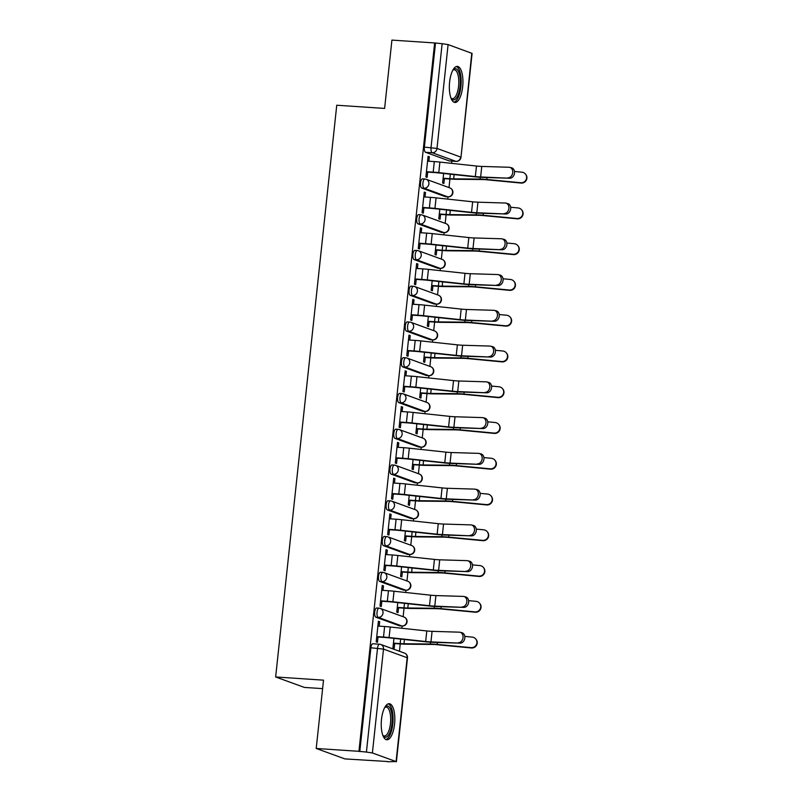 <?xml version="1.0" encoding="UTF-8"?>
<svg xmlns="http://www.w3.org/2000/svg" width="802" height="802" viewBox="0 0 802 802"><rect width="100%" height="100%" fill="white"/><g stroke="black" fill="none" stroke-linecap="round" stroke-linejoin="round"><path stroke-width="1.2" d="M376.86 608.036A4.632 1.724 93.8 0 0 376.679 607.996A4.632 1.724 93.8 0 0 374.694 612.016A4.632 1.724 93.8 0 0 375.877 617.209L378.233 617.36A4.632 1.724 -86.2 0 1 377.05 612.167A4.632 1.724 -86.2 0 1 379.035 608.157A4.632 1.724 -86.2 0 1 379.216 608.197A4.632 4.281 110 0 1 383.025 613.059A4.632 4.281 -70 0 1 378.233 617.36L401.922 625.981A4.632 4.281 -70 0 0 403.997 617.039A4.632 4.632 0 0 1 402.103 626.021A4.632 1.724 -86.2 0 1 401.922 625.981L399.556 625.821L375.877 617.209M380.679 572.277A4.632 1.724 93.8 0 0 380.499 572.237A4.632 1.724 93.8 0 0 378.514 576.247A4.632 1.724 93.8 0 0 379.697 581.44L382.063 581.6A4.632 1.724 -86.2 0 1 380.88 576.407A4.632 1.724 -86.2 0 1 382.855 572.387A4.632 1.724 -86.2 0 1 383.035 572.428A4.632 4.281 110 0 1 386.845 577.3A4.632 4.281 -70 0 1 382.063 581.6L405.742 590.212A4.632 4.281 -70 0 0 407.817 581.28A4.632 4.632 0 0 1 405.922 590.252A4.632 1.724 -86.2 0 1 405.742 590.212L403.376 590.061L379.697 581.44M384.499 536.508A4.632 1.724 93.8 0 0 384.318 536.468A4.632 1.724 93.8 0 0 382.333 540.488A4.632 1.724 93.8 0 0 383.516 545.681L385.882 545.841A4.632 1.724 -86.2 0 1 384.699 540.648A4.632 1.724 -86.2 0 1 386.684 536.628A4.632 1.724 -86.2 0 1 386.865 536.668A4.632 4.281 110 0 1 390.664 541.54A4.632 4.281 -70 0 1 385.882 545.841L409.561 554.453A4.632 4.281 -70 0 0 411.637 545.51A4.632 4.632 0 0 1 409.742 554.493A4.632 1.724 -86.2 0 1 409.561 554.453L407.205 554.292L383.516 545.681M388.318 500.749A4.632 1.724 93.8 0 0 388.138 500.709A4.632 1.724 93.8 0 0 386.163 504.719A4.632 1.724 93.8 0 0 387.346 509.922L389.702 510.072A4.632 1.724 -86.2 0 1 388.519 504.879A4.632 1.724 -86.2 0 1 390.504 500.869A4.632 1.724 -86.2 0 1 390.684 500.909A4.632 4.281 110 0 1 394.484 505.771A4.632 4.281 -70 0 1 389.702 510.072L413.381 518.693A4.632 4.281 -70 0 0 415.456 509.751A4.632 4.632 0 0 1 413.561 518.734A4.632 1.724 -86.2 0 1 413.381 518.693L411.025 518.533L387.346 509.922M392.148 464.99A4.632 1.724 93.8 0 0 391.957 464.949A4.632 1.724 93.8 0 0 389.983 468.959A4.632 1.724 93.8 0 0 391.165 474.152L393.521 474.313A4.632 1.724 -86.2 0 1 392.338 469.12A4.632 1.724 -86.2 0 1 394.323 465.1A4.632 1.724 -86.2 0 1 394.504 465.14A4.632 4.281 110 0 1 398.313 470.012A4.632 4.281 -70 0 1 393.521 474.313L417.21 482.924A4.632 4.281 -70 0 0 419.276 473.992A4.632 4.632 0 0 1 417.391 482.964A4.632 1.724 -86.2 0 1 417.21 482.924L414.845 482.774L391.165 474.152M395.967 429.22A4.632 1.724 93.8 0 0 395.787 429.18A4.632 1.724 93.8 0 0 393.802 433.2A4.632 1.724 93.8 0 0 394.985 438.393L397.351 438.554A4.632 1.724 -86.2 0 1 396.168 433.361A4.632 1.724 -86.2 0 1 398.143 429.341A4.632 1.724 -86.2 0 1 398.323 429.381A4.632 4.281 110 0 1 402.133 434.253A4.632 4.281 -70 0 1 397.351 438.554L421.03 447.165A4.632 4.281 -70 0 0 423.105 438.223A4.632 4.632 0 0 1 421.21 447.205A4.632 1.724 -86.2 0 1 421.03 447.165L418.664 447.005L394.985 438.393M399.787 393.461A4.632 1.724 93.8 0 0 399.607 393.421A4.632 1.724 93.8 0 0 397.622 397.431A4.632 1.724 93.8 0 0 398.805 402.634L401.17 402.784A4.632 1.724 -86.2 0 1 399.987 397.591A4.632 1.724 -86.2 0 1 401.972 393.582A4.632 1.724 -86.2 0 1 402.153 393.622A4.632 4.281 110 0 1 405.952 398.484A4.632 4.281 -70 0 1 401.17 402.784L424.849 411.406A4.632 4.281 -70 0 0 426.925 402.464A4.632 4.632 0 0 1 425.03 411.446A4.632 1.724 -86.2 0 1 424.849 411.406L422.484 411.246L398.805 402.634M403.606 357.702A4.632 1.724 93.8 0 0 403.426 357.662A4.632 1.724 93.8 0 0 401.451 361.672A4.632 1.724 93.8 0 0 402.634 366.865L404.99 367.025A4.632 1.724 -86.2 0 1 403.807 361.832A4.632 1.724 -86.2 0 1 405.792 357.812A4.632 1.724 -86.2 0 1 405.972 357.852A4.632 4.281 110 0 1 409.772 362.725A4.632 4.281 -70 0 1 404.99 367.025L428.669 375.637A4.632 4.281 -70 0 0 430.744 366.704A4.632 4.632 0 0 1 428.849 375.677A4.632 1.724 -86.2 0 1 428.669 375.637L426.313 375.486L402.634 366.865M407.436 321.933A4.632 1.724 93.8 0 0 407.246 321.893A4.632 1.724 93.8 0 0 405.271 325.913A4.632 1.724 93.8 0 0 406.454 331.106L408.809 331.266A4.632 1.724 -86.2 0 1 407.627 326.073A4.632 1.724 -86.2 0 1 409.611 322.053A4.632 1.724 -86.2 0 1 409.792 322.093A4.632 4.281 110 0 1 413.601 326.965A4.632 4.281 -70 0 1 408.809 331.266L432.489 339.878A4.632 4.281 -70 0 0 434.564 330.935A4.632 4.632 0 0 1 432.679 339.918A4.632 1.724 -86.2 0 1 432.489 339.878L430.133 339.717L406.454 331.106M411.256 286.174A4.632 1.724 93.8 0 0 411.075 286.134A4.632 1.724 93.8 0 0 409.09 290.144A4.632 1.724 93.8 0 0 410.273 295.347L412.639 295.497A4.632 1.724 -86.2 0 1 411.456 290.304A4.632 1.724 -86.2 0 1 413.431 286.294A4.632 1.724 -86.2 0 1 413.611 286.334A4.632 4.281 110 0 1 417.421 291.196A4.632 4.281 -70 0 1 412.639 295.497L436.318 304.118A4.632 4.281 -70 0 0 438.393 295.176A4.632 4.632 0 0 1 436.499 304.158A4.632 1.724 -86.2 0 1 436.318 304.118L433.952 303.958L410.273 295.347M415.075 250.414A4.632 1.724 93.8 0 0 414.895 250.374A4.632 1.724 93.8 0 0 412.91 254.384A4.632 1.724 93.8 0 0 414.093 259.577L416.459 259.738A4.632 1.724 -86.2 0 1 415.276 254.545A4.632 1.724 -86.2 0 1 417.251 250.525A4.632 1.724 -86.2 0 1 417.441 250.565A4.632 4.281 110 0 1 421.24 255.437A4.632 4.281 -70 0 1 416.459 259.738L440.138 268.349A4.632 4.281 -70 0 0 442.213 259.417A4.632 4.632 0 0 1 440.318 268.389A4.632 1.724 -86.2 0 1 440.138 268.349L437.772 268.199L414.093 259.577M418.895 214.645A4.632 1.724 93.8 0 0 418.714 214.605A4.632 1.724 93.8 0 0 416.739 218.625A4.632 1.724 93.8 0 0 417.922 223.818L420.278 223.979A4.632 1.724 -86.2 0 1 419.095 218.776A4.632 1.724 -86.2 0 1 421.08 214.766A4.632 1.724 -86.2 0 1 421.261 214.806A4.632 4.281 110 0 1 425.06 219.678A4.632 4.281 -70 0 1 420.278 223.979L443.957 232.59A4.632 4.281 -70 0 0 446.032 223.648A4.632 4.632 0 0 1 444.138 232.63A4.632 1.724 -86.2 0 1 443.957 232.59L441.601 232.43L417.922 223.818M422.724 178.886A4.632 1.724 93.8 0 0 422.534 178.846A4.632 1.724 93.8 0 0 420.559 182.856A4.632 1.724 93.8 0 0 421.742 188.059L424.098 188.209A4.632 1.724 -86.2 0 1 422.915 183.016A4.632 1.724 -86.2 0 1 424.9 179.006A4.632 1.724 -86.2 0 1 425.08 179.046A4.632 4.281 110 0 1 428.89 183.909A4.632 4.281 -70 0 1 424.098 188.209L447.777 196.831A4.632 4.281 -70 0 0 449.852 187.889A4.632 4.632 0 0 1 447.967 196.871A4.632 1.724 -86.2 0 1 447.777 196.831L445.421 196.67L421.742 188.059M462.664 86.806A18.075 6.707 93.8 0 0 457.34 66.396A18.075 6.707 93.8 0 0 449.611 82.055A18.075 6.707 93.8 0 0 454.945 102.466A18.075 6.707 93.8 0 0 462.664 86.806M394.554 724.106A18.075 6.707 93.8 0 0 389.231 703.705A18.075 6.707 93.8 0 0 381.501 719.364A18.075 6.707 93.8 0 0 386.835 739.765A18.075 6.707 93.8 0 0 394.554 724.106M316.219 748.477L323.517 680.156L275.647 676.968L336.75 105.232L384.619 108.42L391.917 40.1L434.644 42.947L358.935 751.314L316.219 748.477L344.92 758.913L387.667 761.519M399.446 651.264L400.228 643.926M401.902 628.267L402.143 626.021M403.135 616.728L404.048 608.167M405.722 592.498L405.962 590.262M406.955 580.969L407.877 572.407M409.551 556.738L409.792 554.493M410.784 545.2L411.697 536.638M413.371 520.979L413.611 518.734M414.604 509.44L415.516 500.879M417.19 485.21L417.431 482.974M418.423 473.681L419.336 465.12M421.01 449.451L421.25 447.205M422.243 437.912L423.165 429.351M424.839 413.692L425.07 411.446M426.073 402.153L426.985 393.592M428.659 377.922L428.9 375.687M429.892 366.394L430.804 357.822M432.478 342.163L432.719 339.918M433.712 330.625L434.624 322.063M436.298 306.404L436.539 304.158M437.531 294.865L438.453 286.304M440.128 270.635L440.358 268.399M441.351 259.106L442.273 250.535M443.947 234.876L444.188 232.63M445.18 223.337L446.092 214.776M447.767 199.117L448.007 196.871M449 187.578L449.912 179.016M451.586 163.347L451.827 161.112M322.615 688.627L304.349 687.414L275.647 676.968M387.637 761.76L396.078 761.579L372.399 752.958L366.424 752.065L377.521 648.216A4.632 1.724 -86.2 0 1 379.506 644.207A4.632 1.724 -86.2 0 1 379.687 644.237A4.632 4.281 -70 0 1 380.78 644.467A4.632 4.632 0 0 0 379.506 644.207L372.85 643.755A4.632 1.724 -86.2 0 1 373.03 643.795M358.935 751.314L366.424 752.065M449.611 160.931A4.632 1.724 -86.2 0 1 449.421 160.951A4.632 1.724 -86.2 0 1 449.24 160.911L425.561 152.29L432.218 152.731A4.632 1.724 -86.2 0 1 431.035 147.538L442.133 43.689L448.097 44.591L472.097 53.413L460.99 157.262L471.776 53.203M442.133 43.689L434.644 42.947M428.87 161.232L429.341 156.761L428.088 156.31L425.882 176.941L427.135 177.392L427.707 172.099M443.636 173.463L442.614 183.026L443.877 183.488L444.388 178.645M441.872 198.475L440.98 198.375M425.04 196.991L425.521 192.53L424.228 192.44M425.521 192.53L424.268 192.069L422.063 212.7L423.316 213.162L423.887 207.858M439.817 209.222L438.794 218.796L440.047 219.247L440.569 214.405M438.042 234.234L437.16 234.144M421.22 232.76L421.702 228.289L420.408 228.199M421.702 228.289L420.448 227.828L418.243 248.47L419.496 248.921L420.058 243.628M435.997 244.981L434.975 254.555L436.228 255.006L436.749 250.174M434.223 270.003L433.331 269.903M417.401 268.52L417.882 264.048L416.579 263.968M417.882 264.048L416.619 263.597L414.413 284.229L415.677 284.68L416.238 279.387M432.178 280.75L431.155 290.314L432.408 290.775L432.93 285.933M430.403 305.762L429.511 305.662M413.581 304.279L414.053 299.818L412.759 299.727M414.053 299.818L412.799 299.357L410.594 319.988L411.847 320.449L412.418 315.146M428.348 316.509L427.326 326.083L428.589 326.534L429.1 321.692M426.584 341.522L425.692 341.431M409.752 340.048L410.233 335.577L408.94 335.487M410.233 335.577L408.98 335.116L406.774 355.757L408.028 356.208L408.599 350.915M424.529 352.268L423.506 361.842L424.759 362.293L425.281 357.461M422.764 377.291L421.872 377.191M405.932 375.807L406.413 371.336L405.12 371.256M406.413 371.336L405.16 370.885L402.955 391.516L404.208 391.967L404.769 386.674M420.709 388.038L419.687 397.602L420.94 398.063L421.461 393.221M418.935 413.05L418.042 412.95M402.113 411.566L402.594 407.105L401.291 407.015M402.594 407.105L401.331 406.644L399.125 427.276L400.388 427.737L400.95 422.433M416.89 423.797L415.867 433.371L417.12 433.822L417.642 428.98M415.115 448.809L414.223 448.719M398.293 447.336L398.764 442.864L397.471 442.774M398.764 442.864L397.511 442.403L395.306 463.045L396.559 463.496L397.13 458.203M413.07 459.556L412.048 469.13L413.301 469.581L413.812 464.749M411.296 484.578L410.403 484.478M394.464 483.095L394.945 478.624L393.652 478.543M394.945 478.624L393.692 478.172L391.486 498.804L392.739 499.255L393.311 493.962M409.241 495.325L408.218 504.889L409.471 505.35L409.992 500.508M407.476 520.338L406.584 520.237M390.644 518.854L391.125 514.393L389.832 514.303M391.125 514.393L389.872 513.932L387.667 534.563L388.92 535.024L389.481 529.721M405.421 531.084L404.398 540.658L405.652 541.109L406.173 536.267M403.647 556.097L402.754 556.007M386.825 554.623L387.306 550.152L386.003 550.062M387.306 550.152L386.043 549.691L383.837 570.332L385.1 570.783L385.662 565.49M401.601 566.844L400.579 576.417L401.832 576.869L402.353 572.037M399.827 591.866L398.935 591.766M383.005 590.382L383.476 585.911L382.183 585.831M383.476 585.911L382.223 585.46L380.018 606.091L381.271 606.543L381.842 601.249M397.782 602.613L396.759 612.177L398.013 612.638L398.524 607.796M396.008 627.625L395.115 627.525M379.186 626.141L379.657 621.68L378.364 621.59M379.657 621.68L378.404 621.219L376.198 641.851L377.451 642.312L378.023 637.009M445.691 162.716L444.799 162.616M429.341 156.761L428.047 156.681M393.952 638.372L392.93 647.946L394.193 648.397L394.704 643.555M359.777 751.624L370.875 647.775A4.632 1.724 -86.2 0 1 372.85 643.755M435.476 43.248L424.378 147.097A4.632 1.724 93.8 0 0 425.561 152.29M507.917 177.803A5.333 4.21 -76.5 0 0 512.668 173.092A5.333 4.21 -76.5 0 0 509.731 167.347A5.333 4.21 -76.5 0 0 509.049 167.257L481.771 166.425L480.639 176.971L509.711 178.234A5.333 4.21 103.5 0 0 514.463 173.523A5.333 4.21 103.5 0 0 511.526 167.778L509.731 167.347M426.413 172.009L434.273 172.54A11.589 1.153 6.1 0 1 438.704 172.931L475.285 176.881A11.589 1.153 -173.9 0 0 482.433 177.402L509.711 178.234M426.443 171.688L433.18 172.139A14.596 1.454 6.1 0 1 438.774 172.63L475.345 176.58A8.571 0.852 -173.9 0 0 480.639 176.971M427.566 161.142L434.313 161.593A14.596 1.454 6.1 0 1 439.897 162.084L476.478 166.034A8.571 0.852 -173.9 0 0 481.771 166.425M525.27 173.874L525.571 174.204A5.333 5.273 137.6 0 1 521.069 183.067L520.769 182.736A5.333 5.273 -42.4 0 0 525.27 173.874A5.333 5.273 -42.4 0 0 521.891 172.189L514.493 171.478M443.125 178.234L449.872 178.686A11.589 1.153 -173.9 0 0 453.661 178.846L480.057 179.087A11.589 1.153 6.1 0 1 486.874 179.498L520.769 182.736M443.095 178.565L450.955 179.087A14.596 1.454 -173.9 0 0 455.736 179.287L482.132 179.528A8.571 0.852 6.1 0 1 487.175 179.828L521.069 183.067M504.097 213.573A5.333 4.21 -76.5 0 0 508.849 208.851A5.333 4.21 -76.5 0 0 505.912 203.117A5.333 4.21 -76.5 0 0 505.23 203.026L477.942 202.184L476.819 212.73L505.892 214.004A5.333 4.21 103.5 0 0 510.643 209.282A5.333 4.21 103.5 0 0 507.706 203.548L505.912 203.117M422.584 207.778L430.453 208.299A11.589 1.153 6.1 0 1 434.885 208.69L471.466 212.64A11.589 1.153 -173.9 0 0 478.614 213.162L505.892 214.004M422.624 207.457L429.361 207.898A14.596 1.454 6.1 0 1 434.945 208.4L471.526 212.35A8.571 0.852 -173.9 0 0 476.819 212.73M423.747 196.911L430.494 197.362A14.596 1.454 6.1 0 1 436.077 197.853L472.659 201.803A8.571 0.852 -173.9 0 0 477.942 202.184M500.278 249.332A5.333 4.21 -76.5 0 0 505.019 244.62A5.333 4.21 -76.5 0 0 502.082 238.876A5.333 4.21 -76.5 0 0 501.4 238.785L474.122 237.953L473 248.5L502.072 249.763A5.333 4.21 103.5 0 0 506.814 245.051A5.333 4.21 103.5 0 0 503.877 239.307L502.082 238.876M418.764 243.537L426.634 244.059A11.589 1.153 6.1 0 1 431.065 244.45L467.646 248.399A11.589 1.153 -173.9 0 0 474.794 248.931L502.072 249.763M418.804 243.217L425.541 243.668A14.596 1.454 6.1 0 1 431.125 244.159L467.706 248.109A8.571 0.852 -173.9 0 0 473 248.5M419.927 232.67L426.664 233.121A14.596 1.454 6.1 0 1 432.258 233.613L468.829 237.562A8.571 0.852 -173.9 0 0 474.122 237.953M452.95 69.974A15.639 5.804 -86.2 0 1 453.06 69.854A15.639 5.804 -86.2 0 1 458.684 71.939A15.639 5.804 -86.2 0 1 458.934 92.42A15.639 5.804 -86.2 0 1 451.155 98.466A15.639 5.804 -86.2 0 1 451.065 98.335M450.945 98.034A14.486 5.373 93.8 0 0 452.388 98.696A14.486 5.373 93.8 0 0 458.153 89.062A14.486 5.373 93.8 0 0 457.29 72.781A14.486 5.373 93.8 0 0 454.313 69.794A14.486 5.373 93.8 0 0 452.799 70.255M453.932 102.185A17.955 6.667 93.8 0 0 460.538 89.403A17.955 6.667 93.8 0 0 459.305 70.105A17.955 6.667 93.8 0 0 456.298 66.536M384.84 707.274A15.639 5.804 -86.2 0 1 384.95 707.163A15.639 5.804 -86.2 0 1 390.574 709.249A15.639 5.804 -86.2 0 1 390.825 729.72A15.639 5.804 -86.2 0 1 383.045 735.775A15.639 5.804 -86.2 0 1 382.955 735.645M382.835 735.344A14.486 5.373 93.8 0 0 384.278 735.995A14.486 5.373 93.8 0 0 390.043 726.371A14.486 5.373 93.8 0 0 389.181 710.091A14.486 5.373 93.8 0 0 386.203 707.103A14.486 5.373 93.8 0 0 384.689 707.564M385.822 739.484A17.955 6.667 93.8 0 0 392.429 726.712A17.955 6.667 93.8 0 0 391.206 707.414A17.955 6.667 93.8 0 0 388.198 703.845M521.44 209.633L521.751 209.964A5.333 5.273 137.6 0 1 517.25 218.826L516.939 218.495A5.333 5.273 -42.4 0 0 521.44 209.633A5.333 5.273 -42.4 0 0 518.072 207.949L510.673 207.247M439.306 214.004L446.052 214.455A11.589 1.153 -173.9 0 0 449.842 214.605L476.238 214.856A11.589 1.153 6.1 0 1 483.055 215.257L516.939 218.495M439.275 214.324L447.135 214.846A14.596 1.454 -173.9 0 0 451.917 215.046L478.313 215.287A8.571 0.852 6.1 0 1 483.355 215.588L517.25 218.826M517.621 245.392L517.922 245.723A5.333 5.273 137.6 0 1 513.42 254.595L513.12 254.254A5.333 5.273 -42.4 0 0 517.621 245.392A5.333 5.273 -42.4 0 0 514.252 243.718L506.844 243.006M435.486 249.763L442.223 250.214A11.589 1.153 -173.9 0 0 446.022 250.374L472.418 250.615A11.589 1.153 6.1 0 1 479.235 251.016L513.12 254.254M435.456 250.084L443.316 250.605A14.596 1.454 -173.9 0 0 448.097 250.805L474.493 251.056A8.571 0.852 6.1 0 1 479.536 251.347L513.42 254.595M496.458 285.091A5.333 4.21 -76.5 0 0 501.2 280.379A5.333 4.21 -76.5 0 0 498.263 274.635A5.333 4.21 -76.5 0 0 497.581 274.545L470.303 273.713L469.18 284.259L498.253 285.522A5.333 4.21 103.5 0 0 502.994 280.81A5.333 4.21 103.5 0 0 500.057 275.066L498.263 274.635M414.945 279.296L422.804 279.828A11.589 1.153 6.1 0 1 427.245 280.219L463.817 284.169A11.589 1.153 -173.9 0 0 470.964 284.69L498.253 285.522M414.975 278.976L421.722 279.427A14.596 1.454 6.1 0 1 427.306 279.918L463.887 283.868A8.571 0.852 -173.9 0 0 469.18 284.259M416.108 268.429L422.844 268.881A14.596 1.454 6.1 0 1 428.428 269.372L465.01 273.322A8.571 0.852 -173.9 0 0 470.303 273.713M492.628 320.86A5.333 4.21 -76.5 0 0 497.38 316.138A5.333 4.21 -76.5 0 0 494.443 310.404A5.333 4.21 -76.5 0 0 493.761 310.314L466.483 309.472L465.35 320.018L494.423 321.291A5.333 4.21 103.5 0 0 499.175 316.569A5.333 4.21 103.5 0 0 496.237 310.835L494.443 310.404M411.125 315.066L418.985 315.587A11.589 1.153 6.1 0 1 423.416 315.978L459.997 319.928A11.589 1.153 -173.9 0 0 467.145 320.449L494.423 321.291M411.155 314.745L417.902 315.186A14.596 1.454 6.1 0 1 423.486 315.687L460.067 319.637A8.571 0.852 -173.9 0 0 465.35 320.018M412.288 304.199L419.025 304.65A14.596 1.454 6.1 0 1 424.609 305.141L461.19 309.091A8.571 0.852 -173.9 0 0 466.483 309.472M488.809 356.619A5.333 4.21 -76.5 0 0 493.561 351.908A5.333 4.21 -76.5 0 0 490.623 346.163A5.333 4.21 -76.5 0 0 489.942 346.073L462.654 345.241L461.531 355.787L490.603 357.05A5.333 4.21 103.5 0 0 495.355 352.339A5.333 4.21 103.5 0 0 492.418 346.594L490.623 346.163M407.296 350.825L415.165 351.346A11.589 1.153 6.1 0 1 419.596 351.737L456.178 355.687A11.589 1.153 -173.9 0 0 463.325 356.218L490.603 357.05M407.336 350.504L414.073 350.955A14.596 1.454 6.1 0 1 419.667 351.446L456.238 355.396A8.571 0.852 -173.9 0 0 461.531 355.787M408.459 339.958L415.205 340.409A14.596 1.454 6.1 0 1 420.789 340.9L457.371 344.85A8.571 0.852 -173.9 0 0 462.654 345.241M513.801 281.161L514.102 281.492A5.333 5.273 137.6 0 1 509.601 290.354L509.3 290.023A5.333 5.273 -42.4 0 0 513.801 281.161A5.333 5.273 -42.4 0 0 510.423 279.477L503.024 278.765M431.666 285.532L438.403 285.973A11.589 1.153 -173.9 0 0 442.203 286.134L468.589 286.374A11.589 1.153 6.1 0 1 475.406 286.785L509.3 290.023M431.626 285.853L439.496 286.374A14.596 1.454 -173.9 0 0 444.278 286.575L470.664 286.815A8.571 0.852 6.1 0 1 475.706 287.116L509.601 290.354M509.982 316.92L510.283 317.251A5.333 5.273 137.6 0 1 505.781 326.113L505.481 325.782A5.333 5.273 -42.4 0 0 509.982 316.92A5.333 5.273 -42.4 0 0 506.603 315.236L499.205 314.534M427.847 321.291L434.584 321.742A11.589 1.153 -173.9 0 0 438.373 321.893L464.769 322.143A11.589 1.153 6.1 0 1 471.586 322.544L505.481 325.782M427.807 321.612L435.666 322.133A14.596 1.454 -173.9 0 0 440.448 322.334L466.844 322.574A8.571 0.852 6.1 0 1 471.887 322.875L505.781 326.113M506.152 352.68L506.463 353.01A5.333 5.273 137.6 0 1 501.962 361.882L501.651 361.542A5.333 5.273 -42.4 0 0 506.152 352.68A5.333 5.273 -42.4 0 0 502.784 351.005L495.385 350.294M424.017 357.05L430.764 357.502A11.589 1.153 -173.9 0 0 434.554 357.662L460.95 357.903A11.589 1.153 6.1 0 1 467.767 358.304L501.651 361.542M423.987 357.371L431.847 357.892A14.596 1.454 -173.9 0 0 436.629 358.093L463.025 358.344A8.571 0.852 6.1 0 1 468.067 358.634L501.962 361.882M484.989 392.378A5.333 4.21 -76.5 0 0 489.731 387.667A5.333 4.21 -76.5 0 0 486.794 381.922A5.333 4.21 -76.5 0 0 486.112 381.832L458.834 381L457.711 391.546L486.784 392.81A5.333 4.21 103.5 0 0 491.526 388.098A5.333 4.21 103.5 0 0 488.588 382.353L486.794 381.922M403.476 386.584L411.346 387.115A11.589 1.153 6.1 0 1 415.777 387.506L452.358 391.456A11.589 1.153 -173.9 0 0 459.506 391.977L486.784 392.81M403.516 386.263L410.253 386.714A14.596 1.454 6.1 0 1 415.837 387.206L452.418 391.155A8.571 0.852 -173.9 0 0 457.711 391.546M404.639 375.717L411.376 376.168A14.596 1.454 6.1 0 1 416.97 376.659L453.541 380.609A8.571 0.852 -173.9 0 0 458.834 381M502.333 388.449L502.633 388.78A5.333 5.273 137.6 0 1 498.132 397.642L497.831 397.311A5.333 5.273 -42.4 0 0 502.333 388.449A5.333 5.273 -42.4 0 0 498.964 386.764L491.556 386.053M420.198 392.82L426.935 393.261A11.589 1.153 -173.9 0 0 430.734 393.421L457.13 393.662A11.589 1.153 6.1 0 1 463.947 394.073L497.831 397.311M420.168 393.14L428.027 393.662A14.596 1.454 -173.9 0 0 432.809 393.862L459.205 394.103A8.571 0.852 6.1 0 1 464.248 394.404L498.132 397.642M481.17 428.148A5.333 4.21 -76.5 0 0 485.912 423.426A5.333 4.21 -76.5 0 0 482.974 417.692A5.333 4.21 -76.5 0 0 482.293 417.601L455.015 416.759L453.892 427.306L482.964 428.579A5.333 4.21 103.5 0 0 487.706 423.857A5.333 4.21 103.5 0 0 484.769 418.123L482.974 417.692M399.657 422.353L407.516 422.875A11.589 1.153 6.1 0 1 411.957 423.266L448.529 427.215A11.589 1.153 -173.9 0 0 455.686 427.737L482.964 428.579M399.687 422.032L406.434 422.474A14.596 1.454 6.1 0 1 412.017 422.975L448.599 426.925A8.571 0.852 -173.9 0 0 453.892 427.306M400.82 411.486L407.556 411.937A14.596 1.454 6.1 0 1 413.14 412.428L449.721 416.378A8.571 0.852 -173.9 0 0 455.015 416.759M498.513 424.208L498.814 424.539A5.333 5.273 137.6 0 1 494.313 433.401L494.012 433.07A5.333 5.273 -42.4 0 0 498.513 424.208A5.333 5.273 -42.4 0 0 495.135 422.524L487.736 421.822M416.378 428.579L423.115 429.03A11.589 1.153 -173.9 0 0 426.915 429.18L453.31 429.431A11.589 1.153 6.1 0 1 460.117 429.832L494.012 433.07M416.338 428.9L424.208 429.421A14.596 1.454 -173.9 0 0 428.99 429.621L455.376 429.862A8.571 0.852 6.1 0 1 460.418 430.163L494.313 433.401M477.34 463.907A5.333 4.21 -76.5 0 0 482.092 459.195A5.333 4.21 -76.5 0 0 479.155 453.451A5.333 4.21 -76.5 0 0 478.473 453.361L451.195 452.528L450.062 463.075L479.135 464.338A5.333 4.21 103.5 0 0 483.887 459.626A5.333 4.21 103.5 0 0 480.949 453.882L479.155 453.451M395.837 458.112L403.697 458.634A11.589 1.153 6.1 0 1 408.128 459.025L444.709 462.975A11.589 1.153 -173.9 0 0 451.857 463.506L479.135 464.338M395.867 457.792L402.614 458.243A14.596 1.454 6.1 0 1 408.198 458.734L444.779 462.684A8.571 0.852 -173.9 0 0 450.062 463.075M397 447.245L403.737 447.696A14.596 1.454 6.1 0 1 409.321 448.188L445.902 452.138A8.571 0.852 -173.9 0 0 451.195 452.528M494.694 459.967L494.994 460.298A5.333 5.273 137.6 0 1 490.493 469.17L490.192 468.829A5.333 5.273 -42.4 0 0 494.694 459.967A5.333 5.273 -42.4 0 0 491.315 458.293L483.917 457.581M412.559 464.338L419.296 464.789A11.589 1.153 -173.9 0 0 423.095 464.949L449.481 465.19A11.589 1.153 6.1 0 1 456.298 465.591L490.192 468.829M412.519 464.659L420.388 465.18A14.596 1.454 -173.9 0 0 425.16 465.381L451.556 465.631A8.571 0.852 6.1 0 1 456.599 465.922L490.493 469.17M473.521 499.666A5.333 4.21 -76.5 0 0 478.273 494.954A5.333 4.21 -76.5 0 0 475.335 489.21A5.333 4.21 -76.5 0 0 474.654 489.12L447.376 488.288L446.243 498.834L475.315 500.097A5.333 4.21 103.5 0 0 480.067 495.385A5.333 4.21 103.5 0 0 477.13 489.641L475.335 489.21M392.008 493.872L399.877 494.403A11.589 1.153 6.1 0 1 404.308 494.794L440.889 498.744A11.589 1.153 -173.9 0 0 448.037 499.265L475.315 500.097M392.048 493.551L398.784 494.002A14.596 1.454 6.1 0 1 404.378 494.493L440.95 498.443A8.571 0.852 -173.9 0 0 446.243 498.834M393.17 483.005L399.917 483.456A14.596 1.454 6.1 0 1 405.501 483.947L442.082 487.897A8.571 0.852 -173.9 0 0 447.376 488.288M490.874 495.736L491.175 496.067A5.333 5.273 137.6 0 1 486.674 504.929L486.373 504.598A5.333 5.273 -42.4 0 0 490.874 495.736A5.333 5.273 -42.4 0 0 487.496 494.052L480.097 493.34M408.729 500.107L415.476 500.548A11.589 1.153 -173.9 0 0 419.266 500.709L445.661 500.949A11.589 1.153 6.1 0 1 452.478 501.36L486.373 504.598M408.699 500.428L416.559 500.949A14.596 1.454 -173.9 0 0 421.341 501.15L447.737 501.39A8.571 0.852 6.1 0 1 452.779 501.691L486.674 504.929M469.701 535.435A5.333 4.21 -76.5 0 0 474.453 530.713A5.333 4.21 -76.5 0 0 471.506 524.979A5.333 4.21 -76.5 0 0 470.824 524.889L443.546 524.047L442.423 534.593L471.496 535.866A5.333 4.21 103.5 0 0 476.238 531.145A5.333 4.21 103.5 0 0 473.3 525.41L471.506 524.979M388.188 529.641L396.058 530.162A11.589 1.153 6.1 0 1 400.489 530.553L437.07 534.503A11.589 1.153 -173.9 0 0 444.218 535.024L471.496 535.866M388.228 529.32L394.965 529.761A14.596 1.454 6.1 0 1 400.549 530.262L437.13 534.212A8.571 0.852 -173.9 0 0 442.423 534.593M389.351 518.774L396.098 519.225A14.596 1.454 6.1 0 1 401.682 519.716L438.263 523.666A8.571 0.852 -173.9 0 0 443.546 524.047M487.045 531.495L487.345 531.826A5.333 5.273 137.6 0 1 482.844 540.688L482.543 540.358A5.333 5.273 -42.4 0 0 487.045 531.495A5.333 5.273 -42.4 0 0 483.676 529.811L476.268 529.109M404.91 535.866L411.657 536.317A11.589 1.153 -173.9 0 0 415.446 536.468L441.842 536.718A11.589 1.153 6.1 0 1 448.659 537.119L482.543 540.358M404.88 536.187L412.739 536.708A14.596 1.454 -173.9 0 0 417.521 536.909L443.917 537.15A8.571 0.852 6.1 0 1 448.96 537.45L482.844 540.688M465.882 571.194A5.333 4.21 -76.5 0 0 470.624 566.483A5.333 4.21 -76.5 0 0 467.686 560.738A5.333 4.21 -76.5 0 0 467.005 560.648L439.727 559.816L438.604 570.362L467.676 571.625A5.333 4.21 103.5 0 0 472.418 566.914A5.333 4.21 103.5 0 0 469.481 561.169L467.686 560.738M384.369 565.4L392.228 565.921A11.589 1.153 6.1 0 1 396.669 566.312L433.24 570.262A11.589 1.153 -173.9 0 0 440.398 570.793L467.676 571.625M384.399 565.079L391.145 565.53A14.596 1.454 6.1 0 1 396.729 566.022L433.311 569.971A8.571 0.852 -173.9 0 0 438.604 570.362M385.531 554.533L392.268 554.984A14.596 1.454 6.1 0 1 397.852 555.475L434.433 559.425A8.571 0.852 -173.9 0 0 439.727 559.816M483.225 567.255L483.526 567.585A5.333 5.273 137.6 0 1 479.025 576.458L478.724 576.117A5.333 5.273 -42.4 0 0 483.225 567.255A5.333 5.273 -42.4 0 0 479.847 565.58L472.448 564.869M401.09 571.625L407.827 572.077A11.589 1.153 -173.9 0 0 411.627 572.237L438.022 572.478A11.589 1.153 6.1 0 1 444.829 572.879L478.724 576.117M401.05 571.946L408.92 572.468A14.596 1.454 -173.9 0 0 413.702 572.668L440.087 572.919A8.571 0.852 6.1 0 1 445.14 573.209L479.025 576.458M462.062 606.954A5.333 4.21 -76.5 0 0 466.804 602.242A5.333 4.21 -76.5 0 0 463.867 596.498A5.333 4.21 -76.5 0 0 463.185 596.407L435.907 595.575L434.774 606.122L463.847 607.385A5.333 4.21 103.5 0 0 468.599 602.673A5.333 4.21 103.5 0 0 465.661 596.929L463.867 596.498M380.549 601.159L388.409 601.69A11.589 1.153 6.1 0 1 392.84 602.081L429.421 606.031A11.589 1.153 -173.9 0 0 436.569 606.553L463.847 607.385M380.579 600.838L387.326 601.289A14.596 1.454 6.1 0 1 392.91 601.781L429.491 605.731A8.571 0.852 -173.9 0 0 434.774 606.122M381.712 590.292L388.449 590.743A14.596 1.454 6.1 0 1 394.033 591.234L430.614 595.184A8.571 0.852 -173.9 0 0 435.907 595.575M479.406 603.024L479.706 603.355A5.333 5.273 137.6 0 1 475.205 612.217L474.904 611.886A5.333 5.273 -42.4 0 0 479.406 603.024A5.333 5.273 -42.4 0 0 476.027 601.34L468.629 600.628M397.271 607.395L404.007 607.836A11.589 1.153 -173.9 0 0 407.807 607.996L434.193 608.237A11.589 1.153 6.1 0 1 441.01 608.648L474.904 611.886M397.231 607.716L405.1 608.237A14.596 1.454 -173.9 0 0 409.872 608.437L436.268 608.678A8.571 0.852 6.1 0 1 441.311 608.979L475.205 612.217M458.233 642.723A5.333 4.21 -76.5 0 0 462.985 638.001A5.333 4.21 -76.5 0 0 460.047 632.267A5.333 4.21 -76.5 0 0 459.366 632.177L432.088 631.334L430.955 641.881L460.027 643.154A5.333 4.21 103.5 0 0 464.779 638.432A5.333 4.21 103.5 0 0 461.842 632.698L460.047 632.267M376.729 636.928L384.589 637.45A11.589 1.153 6.1 0 1 389.02 637.841L425.601 641.79A11.589 1.153 -173.9 0 0 432.749 642.312L460.027 643.154M376.76 636.608L383.496 637.059A14.596 1.454 6.1 0 1 389.09 637.55L425.661 641.5A8.571 0.852 -173.9 0 0 430.955 641.881M377.882 626.061L384.629 626.512A14.596 1.454 6.1 0 1 390.213 627.004L426.794 630.953A8.571 0.852 -173.9 0 0 432.088 631.334M475.586 638.783L475.887 639.114A5.333 5.273 137.6 0 1 471.386 647.976L471.085 647.645A5.333 5.273 -42.4 0 0 475.586 638.783A5.333 5.273 -42.4 0 0 472.208 637.099L464.809 636.397M393.441 643.154L400.188 643.605A11.589 1.153 -173.9 0 0 403.977 643.755L430.373 644.006A11.589 1.153 6.1 0 1 437.19 644.407L471.085 647.645M393.411 643.475L401.271 643.996A14.596 1.454 -173.9 0 0 406.053 644.196L432.448 644.437A8.571 0.852 6.1 0 1 437.491 644.738L471.386 647.976M396.078 761.579L407.175 657.73L383.496 649.109L372.399 752.958M449.24 160.911L455.897 161.352L432.218 152.731A4.632 4.281 110 0 0 437 148.44L460.679 157.052A4.632 4.281 110 0 1 455.897 161.352A4.632 1.724 -86.2 0 0 456.077 161.392A4.632 4.632 0 0 0 460.99 157.262M448.097 44.591L437 148.44L424.378 147.097M448.218 196.831A4.632 1.724 -86.2 0 1 447.967 196.871L445.601 196.711M444.398 232.6A4.632 1.724 -86.2 0 1 444.138 232.63L441.782 232.47M440.579 268.359A4.632 1.724 -86.2 0 1 440.318 268.389L437.962 268.239M436.749 304.118A4.632 1.724 -86.2 0 1 436.499 304.158L434.133 303.998M432.93 339.888A4.632 1.724 -86.2 0 1 432.679 339.918L430.313 339.757M429.11 375.647A4.632 1.724 -86.2 0 1 428.849 375.677L426.494 375.526M425.291 411.406A4.632 1.724 -86.2 0 1 425.03 411.446L422.674 411.286M421.461 447.175A4.632 1.724 -86.2 0 1 421.21 447.205L418.844 447.045M417.642 482.934A4.632 1.724 -86.2 0 1 417.391 482.964L415.025 482.814M413.822 518.693A4.632 1.724 -86.2 0 1 413.561 518.734L411.205 518.573M410.002 554.463A4.632 1.724 -86.2 0 1 409.742 554.493L407.386 554.332M406.183 590.222A4.632 1.724 -86.2 0 1 405.922 590.252L403.556 590.102M402.353 625.981A4.632 1.724 -86.2 0 1 402.103 626.021L399.737 625.861M456.338 161.352A4.632 1.724 -86.2 0 1 456.077 161.392L449.421 160.951M370.875 647.775L383.496 649.109A4.632 4.281 -70 0 0 380.78 644.467L404.469 653.089A4.632 4.281 -70 0 1 407.175 657.73L407.486 657.931A4.632 4.632 0 0 0 404.469 653.089M434.313 161.593L433.18 172.139M476.478 166.034L475.345 176.58M439.897 162.084L438.774 172.63M449.872 178.686L450.353 174.184M486.874 179.498L487.085 177.543M480.057 179.087L480.248 177.302M453.661 178.846L454.122 174.595M430.494 197.362L429.361 207.898M472.659 201.803L471.526 212.35M436.077 197.853L434.945 208.4M426.664 233.121L425.541 243.668M468.829 237.562L467.706 248.109M432.258 233.613L431.125 244.159M446.052 214.455L446.534 209.944M483.055 215.257L483.265 213.302M476.238 214.856L476.428 213.061M449.842 214.605L450.303 210.355M442.223 250.214L442.704 245.713M479.235 251.016L479.436 249.071M472.418 250.615L472.609 248.831M446.022 250.374L446.473 246.114M422.844 268.881L421.722 279.427M465.01 273.322L463.887 283.868M428.428 269.372L427.306 279.918M419.025 304.65L417.902 315.186M461.19 309.091L460.067 319.637M424.609 305.141L423.486 315.687M415.205 340.409L414.073 350.955M457.371 344.85L456.238 355.396M420.789 340.9L419.667 351.446M438.403 285.973L438.884 281.472M475.406 286.785L475.616 284.83M468.589 286.374L468.789 284.59M442.203 286.134L442.654 281.883M434.584 321.742L435.065 317.231M471.586 322.544L471.797 320.599M464.769 322.143L464.959 320.349M438.373 321.893L438.834 317.642M430.764 357.502L431.245 353M467.767 358.304L467.977 356.359M460.95 357.903L461.14 356.118M434.554 357.662L435.015 353.401M411.376 376.168L410.253 386.714M453.541 380.609L452.418 391.155M416.97 376.659L415.837 387.206M426.935 393.261L427.426 388.759M463.947 394.073L464.147 392.118M457.13 393.662L457.32 391.877M430.734 393.421L431.185 389.17M407.556 411.937L406.434 422.474M449.721 416.378L448.599 426.925M413.14 412.428L412.017 422.975M423.115 429.03L423.596 424.519M460.117 429.832L460.328 427.887M453.31 429.431L453.501 427.636M426.915 429.18L427.366 424.93M403.737 447.696L402.614 458.243M445.902 452.138L444.779 462.684M409.321 448.188L408.198 458.734M419.296 464.789L419.777 460.288M456.298 465.591L456.508 463.646M449.481 465.19L449.671 463.406M423.095 464.949L423.546 460.689M399.917 483.456L398.784 494.002M442.082 487.897L440.95 498.443M405.501 483.947L404.378 494.493M415.476 500.548L415.957 496.047M452.478 501.36L452.689 499.405M445.661 500.949L445.852 499.165M419.266 500.709L419.727 496.458M396.098 519.225L394.965 529.761M438.263 523.666L437.13 534.212M401.682 519.716L400.549 530.262M411.657 536.317L412.138 531.806M448.659 537.119L448.859 535.175M441.842 536.718L442.032 534.924M415.446 536.468L415.897 532.217M392.268 554.984L391.145 565.53M434.433 559.425L433.311 569.971M397.852 555.475L396.729 566.022M407.827 572.077L408.308 567.575M444.829 572.879L445.04 570.934M438.022 572.478L438.213 570.693M411.627 572.237L412.078 567.976M388.449 590.743L387.326 601.289M430.614 595.184L429.491 605.731M394.033 591.234L392.91 601.781M404.007 607.836L404.489 603.335M441.01 608.648L441.22 606.693M434.193 608.237L434.383 606.452M407.807 607.996L408.258 603.746M384.629 626.512L383.496 637.059M426.794 630.953L425.661 641.5M390.213 627.004L389.09 637.55M400.188 643.605L400.669 639.094M437.19 644.407L437.401 642.462M430.373 644.006L430.564 642.212M403.977 643.755L404.439 639.505M376.679 607.996L379.035 608.157A4.632 4.632 0 0 1 380.308 608.427L403.997 617.039M380.499 572.237L382.855 572.387A4.632 4.632 0 0 1 384.138 572.658L407.817 581.28M384.318 536.468L386.684 536.628A4.632 4.632 0 0 1 387.957 536.899L411.637 545.51M388.138 500.709L390.504 500.869A4.632 4.632 0 0 1 391.777 501.14L415.456 509.751M391.957 464.949L394.323 465.1A4.632 4.632 0 0 1 395.597 465.371L419.276 473.992M395.787 429.18L398.143 429.341A4.632 4.632 0 0 1 399.426 429.611L423.105 438.223M399.607 393.421L401.972 393.582A4.632 4.632 0 0 1 403.246 393.852L426.925 402.464M403.426 357.662L405.792 357.812A4.632 4.632 0 0 1 407.065 358.083L430.744 366.704M407.246 321.893L409.611 322.053A4.632 4.632 0 0 1 410.885 322.324L434.564 330.935M411.075 286.134L413.431 286.294A4.632 4.632 0 0 1 414.714 286.565L438.393 295.176M414.895 250.374L417.251 250.525A4.632 4.632 0 0 1 418.534 250.795L442.213 259.417M418.714 214.605L421.08 214.766A4.632 4.632 0 0 1 422.353 215.036L446.032 223.648M422.534 178.846L424.9 179.006A4.632 4.632 0 0 1 426.173 179.277L449.852 187.889M396.388 761.78L407.486 657.931"/></g></svg>
